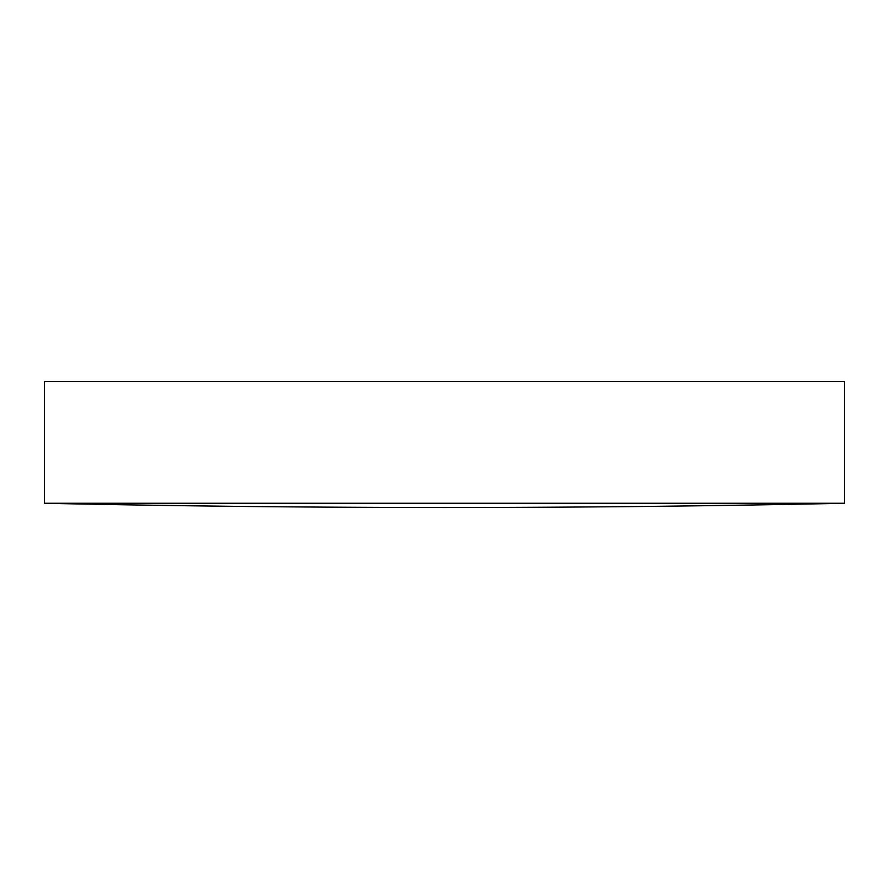 <?xml version="1.0" encoding="UTF-8"?>
<svg xmlns="http://www.w3.org/2000/svg" width="889" height="889" viewBox="0 0 889 889"><rect width="100%" height="100%" fill="white"/><g stroke="black" fill="none" stroke-linecap="round" stroke-linejoin="round"><path stroke-width="1.33" d="M444.5 503.274L844.55 503.274L844.55 381.503L44.45 381.503L44.45 503.274L444.5 503.274M44.45 503.274A18942.523 18942.523 0 0 0 844.55 503.274"/></g></svg>
